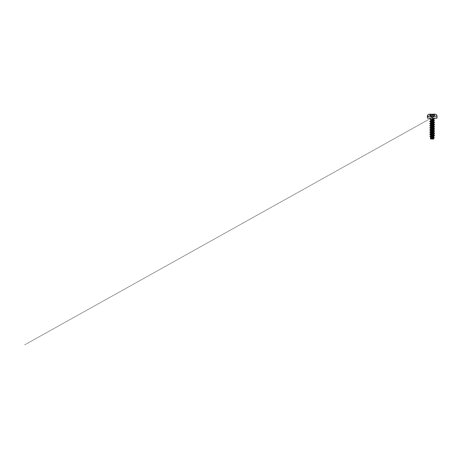 <?xml version="1.0" encoding="UTF-8"?>
<svg xmlns="http://www.w3.org/2000/svg" width="460" height="460" viewBox="0 0 460 460"><rect width="100%" height="100%" fill="white"/><g stroke="black" fill="none" stroke-linecap="round" stroke-linejoin="round"><path stroke-width="0.34" stroke-dasharray="2.3 1.72" d="M430.111 114.344L430.111 114.344C430.456 114.465 430.456 114.465 430.111 114.344C430.456 114.465 430.456 114.465 430.111 114.344L434.28 114.379C433.918 114.5 433.918 114.5 434.28 114.379C433.918 114.5 433.918 114.5 434.28 114.379L430.129 114.379C430.491 114.5 430.491 114.5 430.129 114.379C430.491 114.5 430.491 114.5 430.129 114.379L430.129 114.379M430.474 116.328L431.756 116.403L430.14 116.403C430.52 116.587 430.52 116.587 430.14 116.403C430.52 116.587 430.52 116.587 430.14 116.403L430.617 116.368L430.635 114.344M432.693 116.368L433.815 116.403L432.659 116.403L432.693 114.379M434.004 116.512L434.269 116.403C433.889 116.587 433.889 116.587 434.269 116.403C433.889 116.587 433.889 116.587 434.269 116.403L433.941 116.328M432.204 114.206L434.832 114.206M433.711 139L430.704 139M432.204 119.749L430.479 119.41L432.958 119.41M431.808 138.08L432.411 138.201L432.411 138.989L430.577 138.425M433.832 137.281L430.577 135.993M433.774 134.728L430.577 133.756M433.774 132.606L430.577 131.629M433.774 130.479L430.577 129.507M433.774 128.351L430.577 127.38M433.774 124.102L430.577 123.125M433.774 121.975L430.577 121.014M432.204 125.787L430.577 125.252M432.417 137.804L432.434 137.034L433.97 137.5M430.433 138.443L432.193 138.989L430.79 138.684L432.095 138.989L431.273 139L432.411 138.989M430.543 136.384L433.027 136.919M430.416 136.562L432.825 136.965M430.416 136.585L432.779 136.976M430.612 119.6L432.204 119.968M433.096 134.774L430.52 134.303M433.096 130.525L430.52 130.048M433.096 128.398L430.52 127.92M433.096 126.27L430.52 125.798M433.096 122.021L430.508 121.538M433.682 120.071L432.457 119.79M432.86 134.832L430.422 134.475M432.86 132.704L430.422 132.348M432.86 130.577L430.422 130.22M432.86 128.455L430.422 128.093M432.86 126.327L430.422 125.971L432.814 126.339M432.86 122.072L430.422 121.716L432.814 122.084M432.204 119.859L430.416 119.519M432.814 134.843L430.422 134.493M432.814 130.588L430.422 130.237M432.814 128.466L430.422 128.116M432.204 119.876L430.428 119.542M433.987 116.541L24.633 344.885L434.28 116.368C433.918 116.552 433.918 116.552 434.28 116.368C433.918 116.552 433.918 116.552 434.28 116.368L434.28 116.294M434.28 114.379L434.297 114.344C433.952 114.465 433.952 114.465 434.297 114.344C433.952 114.465 433.952 114.465 434.297 114.344L433.797 114.379L433.797 116.368L434.28 116.368M430.129 116.368C430.491 116.552 430.491 116.552 430.129 116.368C430.491 116.552 430.491 116.552 430.129 116.368L430.129 116.294M433.78 114.344L432.728 114.344L434.441 114.281L434.435 116.276M432.204 114.247L432.728 114.344M432.693 116.184L433.544 116.184M430.865 116.184L431.721 116.184M431.721 116.368L431.721 114.379M430.376 114.436L429.577 114.224M430.14 136.511L430.698 136.683M430.744 121.871L429.973 121.63M430.744 126.12L429.973 125.879M430.744 128.248L429.973 128.006M430.744 130.375L429.973 130.134M430.744 132.497L429.973 132.261M430.744 134.625L429.973 134.389M429.973 116.276L429.968 114.281M427.409 117.116L434.297 114.344L427.409 117.104M434.832 114.224L434.441 114.281M434.004 114.471L434.297 114.344M430.117 114.344L430.405 114.471"/><path stroke-width="0.69" d="M432.204 114.224L434.832 114.224L432.204 114.224M433.544 116.184L437 116.184C437.029 115.132 436.086 114.183 435.034 114.206A479.423 479.423 0 0 0 434.832 114.206L429.577 114.224M430.635 114.344L430.111 114.344M432.204 114.247L432.728 114.344M433.941 114.344L434.28 114.379L434.28 116.368M432.204 139L433.711 139A10.005 10.005 0 0 0 430.704 139L432.204 139M430.479 119.41L434.027 119.41L430.41 119.508L431.974 120.135L434.165 120.227L432.204 119.859M432.975 119.416L430.554 119.485M432.204 118.157L436.925 118.157L432.204 118.157M431.808 138.08L430.623 137.551L433.832 136.58L430.577 135.504L433.832 134.452L430.577 133.377L433.832 132.325L430.577 131.249L433.832 130.197L430.577 129.128L433.832 128.076L430.577 127L433.832 125.948L430.577 124.873L433.832 123.82L430.577 122.745L433.832 121.693L430.583 120.629L430.577 121.014L433.832 120.135L432.204 119.749M430.577 135.504L430.577 135.993L432.204 135.349L432.204 136.01L430.41 136.511L430.577 138.425L433.751 137.155M432.204 135.349L433.774 134.728L434.223 135.085L433.096 134.774M430.577 133.377L430.577 133.756L433.774 132.606L434.223 132.957L430.186 131.893L434.027 131.071L434.223 130.835L433.096 130.525M430.577 131.249L430.577 131.629L433.774 130.479L434.223 130.835M430.577 129.128L430.577 129.507L433.774 128.351L434.223 128.708L433.096 128.398M430.577 127L430.577 127.38L433.705 126.448L432.204 125.787M430.577 124.873L430.577 125.252L433.774 124.102M430.577 122.745L430.577 123.125L433.774 121.975L434.223 122.325L433.096 122.021M430.428 119.542L430.583 120.629L431.974 120.135M430.537 138.512L430.612 139L433.147 139L433.786 138.696L433.97 137.5L430.853 138.299L430.537 138.512L430.859 138.707M433.786 139L433.4 138.443L432.411 138.201L432.417 137.804M434.223 135.085L430.577 136.016L430.543 136.384M433.027 136.919L433.832 137.281L433.832 136.568M430.416 136.585L430.019 136.212L432.204 135.821L430.111 136.16L429.847 136.321L430.416 136.562M432.825 136.965L434.269 137.385L430.732 138.247L430.433 138.46L430.79 138.684M432.779 136.976L434.269 137.402L430.433 138.46M430.41 136.511L432.434 137.034M432.204 119.968L434.004 120.543L430.416 121.664L433.998 122.734L430.416 123.797L433.998 124.861L430.416 125.925L433.998 126.989L430.416 128.047L433.998 129.11L430.416 130.174L433.998 131.238L430.416 132.302L433.998 133.365L430.416 134.429L433.998 135.493L432.204 136.01M430.52 134.303L430.186 134.159L430.445 133.906L434.223 132.957M430.52 130.048L430.186 129.91L430.445 129.657L434.223 128.708M430.52 127.92L430.186 127.782L430.445 127.529L434.027 126.816L434.223 126.58L433.096 126.27M430.52 125.798L430.186 125.655L430.445 125.402L434.223 124.453L430.186 123.389L434.223 122.325M430.508 121.538L430.186 121.405L430.479 121.152L433.975 120.204M433.671 135.688L432.204 135.821L434.706 135.274L432.86 134.832M430.422 134.475L429.703 134.211L429.973 134.05L434.568 133.262L432.86 132.704M430.422 132.348L429.703 132.083L429.973 131.928L434.568 131.135L432.86 130.577M430.422 130.22L429.703 129.956L429.973 129.8L434.568 129.007L432.86 128.455M430.422 128.093L429.703 127.834L429.973 127.673L434.568 126.879L432.86 126.327M430.744 126.12L429.703 125.706L429.973 125.545L434.706 124.643L429.703 123.579L434.568 122.63L432.86 122.072M430.744 121.871L429.72 121.463L429.996 121.302L433.975 120.623L434.464 120.399L434.165 120.227M434.441 135.447L434.573 135.177L432.814 134.843M430.422 134.493L429.841 134.113L434.706 133.164L429.703 132.1L434.441 131.198L434.573 130.927L432.814 130.588M430.422 130.237L429.841 129.864L434.706 128.915L432.814 128.466M430.422 128.116L429.841 127.736L434.706 126.787L432.814 126.339M429.973 125.879L429.703 125.724L430.244 125.499L434.706 124.66L429.703 123.596L434.441 122.693L434.573 122.423L432.814 122.084M429.973 121.63L429.72 121.48L430.238 121.256L434.464 120.416L432.204 119.876M432.958 119.399L430.531 119.341M430.129 116.368L430.129 114.379L430.474 114.344M434.297 114.344L433.78 114.344M430.617 116.368L430.617 114.379M432.693 116.368L432.693 114.379M436.925 118.157L432.204 118.082L437 118.082L437 116.184L432.693 116.184M432.204 114.206L429.577 114.206A479.423 479.423 0 0 0 429.381 114.206C428.323 114.183 427.386 115.132 427.409 116.184L430.865 116.184M432.204 118.99L434.027 118.99L432.204 118.99M432.204 118.082L427.409 118.082L432.204 118.082M431.721 116.184L427.409 116.184L427.484 118.157M434.28 116.294L434.28 114.379M433.797 116.368L433.797 114.379M431.721 116.368L431.721 114.379M430.129 116.294L430.129 114.379M434.441 116.276L434.441 114.281M433.981 116.547L432.204 117.191L430.428 116.547M430.387 119.358L430.387 118.99C430.341 118.49 430.06 118.214 429.554 118.157M433.837 120.123L434.027 118.99C434.073 118.49 434.349 118.214 434.861 118.157M433.832 134.82L433.832 134.441M433.832 132.693L433.832 132.313M433.832 130.565L433.832 130.186M433.832 128.444L433.832 128.064M433.832 126.316L433.832 125.936M433.832 124.188L433.832 123.809M433.832 122.061L433.832 121.681M430.577 136.016L430.111 136.16M433.521 137.051L433.987 137.207M430.14 136.511L430.698 136.683M433.947 137.597L433.653 137.689M434.01 120.543L433.832 121.693M430.416 121.664L430.583 122.757M433.998 122.734L433.832 123.82M430.416 123.797L430.583 124.884M433.998 124.861L433.832 125.948M430.416 125.925L430.583 127.012M433.998 126.989L433.832 128.076M430.416 128.047L430.583 129.133M433.998 129.11L433.832 130.197M430.416 130.174L430.583 131.261M433.998 131.238L433.832 132.325M430.416 132.302L430.583 133.388M433.998 133.365L433.832 134.452M430.416 134.429L430.583 135.516M433.998 135.493L433.832 136.58M433.964 134.97L434.441 135.113M430.445 133.906L429.973 134.05M433.964 132.842L434.441 132.992M430.445 131.778L429.973 131.928M433.964 130.72L434.441 130.864M430.445 129.657L429.973 129.8M433.964 128.593L434.435 128.737M430.445 127.529L429.973 127.673M433.964 126.465L434.435 126.609M430.445 125.402L429.973 125.545M433.964 124.338L434.441 124.482M430.445 123.274L429.973 123.424M433.964 122.216L434.441 122.36M430.479 121.152L429.996 121.302M430.186 134.021L430.635 133.665M430.186 131.893L430.635 131.543M430.186 129.772L430.635 129.415M430.186 127.644L430.64 127.288M434.223 126.58L433.774 126.224M430.186 125.517L430.635 125.16M434.223 124.453L433.774 124.096M430.186 123.389L430.635 123.038M430.203 121.273L430.623 120.951M433.653 120.761L434.194 120.589M433.671 122.935L434.441 122.693M430.744 123.993L429.973 123.757M433.671 125.057L434.441 124.821M433.671 127.184L434.435 126.943M430.744 128.248L429.973 128.006M433.671 129.312L434.435 129.07M430.744 130.375L429.973 130.134M433.671 131.439L434.441 131.198M430.744 132.497L429.973 132.261M433.671 133.561L434.441 133.325M430.744 134.625L429.973 134.389M430.663 135.867L430.33 136.125M429.973 116.276L429.968 114.281M434.004 116.512L434.004 114.471M430.405 116.512L430.405 114.471"/></g></svg>
